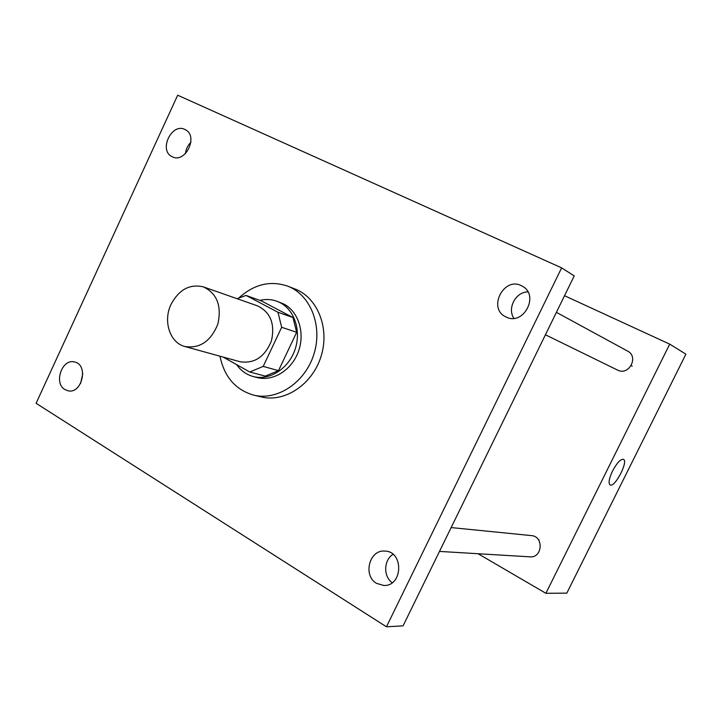 <?xml version="1.0" encoding="UTF-8"?>
<svg xmlns="http://www.w3.org/2000/svg" width="722" height="722" viewBox="0 0 722 722"><rect width="100%" height="100%" fill="white"/><g stroke="black" fill="none" stroke-linecap="round" stroke-linejoin="round"><path stroke-width="1.08" d="M171.096 304.224C179.155 289.423 189.967 283.665 203.559 286.941C217.096 293.61 221.862 306.002 217.845 324.115C210.824 341.289 199.85 348.762 184.922 346.524C169.814 342.86 162.829 320.992 171.096 304.224M203.559 286.941L257.528 305.866C270.533 312.229 275.172 323.898 271.436 340.874C264.83 356.948 254.37 363.897 240.056 361.722L184.922 346.524M223.125 357.056L249.758 372.001L263.205 366.397L281.679 327.292L277.952 312.256L246.049 295.433L237.042 298.682M277.952 312.256L292.97 317.536L261.445 300.948L246.049 295.433M292.97 317.536L296.67 332.3L281.679 327.292M249.758 372.001L265.254 376.126L278.512 370.639L296.67 332.3M236.581 364.61C240.868 370.684 246.419 374.655 253.242 376.532C269.125 380.828 287.97 369.177 294.711 350.468C301.615 331.831 294.892 310.225 280.163 302.689L276.797 301.2C271.346 299.26 265.714 298.989 259.902 300.397M276.797 301.2L283.854 304.043C298.547 311.552 305.253 333.05 298.385 351.605C291.679 370.224 272.898 381.821 257.059 377.525L253.242 376.532M278.512 370.639L263.205 366.397M239.271 297.59C254.352 284.143 270.488 280.326 287.69 286.147C310.55 294.775 322.905 325.893 313.917 354.159C305.207 382.507 277.32 401.044 253.621 395.105C235.489 389.826 224.28 376.848 219.966 356.181M287.69 286.147L294.946 288.971C317.662 297.554 329.963 328.393 321.055 356.388C312.427 384.474 284.748 402.813 261.193 396.919L253.621 395.105M376.559 583.358C362.615 575.624 369.375 549.406 384.871 551.094C403.959 551.229 402.948 586.435 383.797 585.47L376.559 583.358M64.944 389.564C53.419 383.256 62.02 358.356 74.483 361.975C88.878 364.493 82.155 394.356 67.985 390.773L64.944 389.564M172.269 156.737L172.242 156.728C158.154 150.672 171.89 121.955 185.229 129.662C198.839 135.916 185.401 163.912 172.269 156.737M506.059 316.958L505.987 316.922C486.908 308.502 504.326 275.344 522.214 286.165C539.93 295.027 523.432 326.335 506.059 316.958M561.626 267.862L177.684 95.205L36.1 403.3L386.46 626.795L561.626 267.862L574.225 275.903L403.075 625.866L386.46 626.795M190.906 142.27C187.747 145.393 185.924 149.183 185.446 153.642M82.786 373.689L80.566 383.517M393.012 554.334C383.707 560.001 383.174 576.436 392.154 582.717M527.881 291.85C515.67 291.905 507.006 308.348 513.893 318.321M556.4 312.346L627.617 351.1C639.178 356.776 628.808 376.207 617.518 370.061L545.435 334.782M451.142 527.574L531.428 535.607C543.955 536.302 542.502 558.133 529.984 556.842L439.49 551.409M478.054 553.729L545.886 593.303L669.727 344.141L564.532 295.722M545.886 593.303L566.824 593.132L685.9 354.168L669.727 344.141M538.991 539.803L539.018 540.688L538.991 539.803M612.518 471.042C616.895 462.928 620.532 459.021 623.438 459.327C628.718 461.15 614.828 487.901 610.126 484.958C608.222 483.244 609.016 478.605 612.518 471.042M623.429 459.327C628.718 461.141 614.819 487.901 610.126 484.958L610.081 484.94M632.192 366.171L631.181 365.657"/></g></svg>
